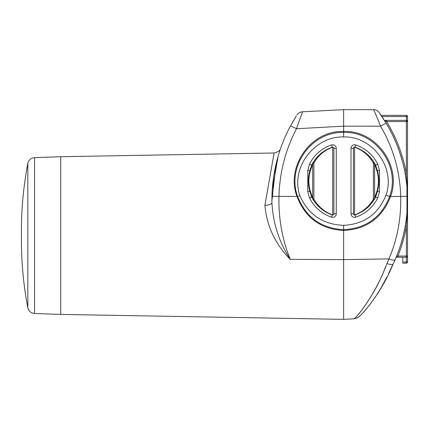 <?xml version="1.0" encoding="UTF-8"?>
<svg xmlns="http://www.w3.org/2000/svg" width="429" height="429" viewBox="0 0 429 429"><rect width="100%" height="100%" fill="white"/><g stroke="black" fill="none" stroke-linecap="round" stroke-linejoin="round"><path stroke-width="0.64" d="M336.256 148.321L333.875 148.321A1.19 1.19 0 0 0 332.309 147.195A35.704 35.704 0 0 0 313.031 162.666C317.626 155.223 324.051 150.064 332.309 147.195A1.19 0.82 71.5 0 1 332.684 147.195C324.705 150.064 318.49 155.223 314.049 162.666L313.883 163.299A1.19 0.59 180 0 0 312.693 163.889L310.274 171.053C308.392 177.735 308.392 184.406 310.274 191.061L312.693 198.219L312.693 163.889L313.031 162.666A35.704 35.704 0 0 0 311.663 165.16L313.031 162.666A35.704 35.704 0 0 0 311.663 165.16L309.808 170.742C307.99 177.611 307.99 184.486 309.808 191.372L311.663 196.954A35.704 35.704 0 0 0 313.031 199.447L311.663 196.954L309.534 198.01L307.77 191.683L307.77 170.431L309.534 164.098A38.084 38.084 0 0 1 331.553 144.938A3.571 3.571 0 0 1 336.256 148.321L336.256 213.787A3.571 3.571 0 0 1 331.553 217.176A38.084 38.084 0 0 1 309.534 198.01M330.818 214.382L332.309 214.918C324.051 212.044 317.626 206.891 313.031 199.447A1.19 0.547 149 0 0 314.049 199.447L313.883 198.815A1.19 0.59 0 0 1 312.693 198.219L313.031 199.447A2.381 2.381 0 0 1 312.779 198.852M355.035 214.891L356.644 214.307M321.691 152.89L320.645 153.738M394.927 260.097L395.27 259.314M401.008 243.704L402.928 236.824M402.847 237.146L401.346 242.573M407.453 193.104L406.36 173.622L406.36 121.546L386.572 121.546A150.44 150.44 0 0 1 406.36 173.622L405.191 173.831A149.249 149.249 0 0 0 384.781 120.914L384.631 120.672A149.249 149.249 0 0 0 384.427 120.356L406.36 120.356L406.36 116.549L381.939 116.549A149.249 149.249 0 0 1 383.816 119.391M380.695 114.731L381.59 116.028M381.896 116.484L382.427 117.273M382.99 118.12L383.875 119.487M376.276 110.253A7.143 7.143 0 0 0 373.391 109.642A7.143 7.143 0 0 1 379.177 112.596A149.249 149.249 0 0 1 381.939 116.549A149.249 149.249 0 0 0 379.177 112.596A149.249 149.249 0 0 1 381.939 116.549A149.249 149.249 0 0 0 379.177 112.596L386.325 123.439C399.683 145.999 406.73 170.302 407.47 196.348C407.888 218.79 403.759 239.918 395.088 259.733L393.093 264.114C381.671 292.358 361.808 315.578 358.306 317.036C359.7 317.24 380.512 294.825 391.693 267.058L393.093 264.114A7.143 2.086 25.4 0 1 387.012 263.497L388.915 258.928C397.275 239.441 401.206 218.64 400.707 196.53C400.01 171.423 393.296 147.973 380.577 126.164C376.608 116.195 374.211 110.687 373.391 109.642L343.634 109.642L343.634 126.174L296.493 128.738C285.478 149.796 279.633 172.394 278.957 196.53C278.491 218.763 282.255 239.698 290.251 259.341C275.15 243.94 266.704 225.922 264.902 205.298L274.099 152.992C278.046 152.054 280.25 150.461 280.716 148.214M393.892 262.403L394.251 261.615M381.129 115.358L406.36 115.358A1.19 1.19 0 0 1 407.55 116.549L407.55 261.99A1.19 1.19 0 0 1 406.36 263.181L402.788 263.181L402.788 257.228M407.55 200.107L407.55 194.535M407.55 181.542L406.96 181.542L406.96 218.656L407.55 218.656M407.394 209.288L406.36 226.576L405.191 226.367A149.249 149.249 0 0 1 404.027 232.202A149.249 149.249 0 0 0 405.191 226.367A149.249 149.249 0 0 1 403.346 235.135A149.249 149.249 0 0 0 405.191 226.367M404.332 230.781L404.402 230.448M403.394 234.942L405.249 226.013M402.348 161.154L399.394 151.528M398.932 150.209L396.637 144.16M383.547 118.978L383.794 119.359M314.049 199.447C318.49 206.891 324.705 212.044 332.684 214.918A1.19 0.82 108.5 0 1 332.309 214.918L331.553 217.176M373.219 162.666A1.19 0.547 -31 0 1 374.244 162.666L374.581 163.889L374.581 198.219L377 191.061C378.882 184.379 378.882 177.708 377 171.053L374.581 163.889A1.19 0.59 180 0 0 373.391 163.299L373.219 162.666C368.784 155.223 362.569 150.064 354.585 147.195A1.19 0.82 -71.5 0 1 354.965 147.195C363.224 150.064 369.648 155.223 374.244 162.666L375.606 165.16L377.74 164.098L379.499 170.431L379.499 191.683L377.74 198.01A38.084 38.084 0 0 1 355.721 217.176A3.571 3.571 0 0 1 351.013 213.787L351.013 148.321A3.571 3.571 0 0 1 355.721 144.938A38.084 38.084 0 0 1 377.74 164.098M354.585 214.918C362.569 212.044 368.784 206.891 373.219 199.447L373.391 198.815A1.19 0.59 -0 0 0 374.581 198.219L374.244 199.447C369.648 206.891 363.224 212.044 354.965 214.918A1.19 0.82 -108.5 0 1 354.585 214.918A1.19 1.126 0 0 1 353.394 213.787L353.394 148.321A1.19 1.126 0 0 1 354.585 147.195L354.585 214.918M333.875 193.173L333.875 183.65M333.875 178.459L333.875 168.94M333.875 157.035L333.875 152.488M333.875 209.62L333.875 205.073M333.875 148.321L333.875 213.787A1.19 1.126 180 0 1 332.684 214.918L332.684 147.195A1.19 1.126 180 0 1 333.875 148.321A1.19 1.19 0 0 0 332.309 147.195A35.704 35.704 0 0 0 313.031 162.666A1.19 0.547 31 0 1 314.049 162.666M353.394 193.173L353.394 183.65M27.831 163.288L27.831 307.845C23.263 283.982 21.134 259.888 21.45 235.564C21.091 211.942 23.214 187.848 27.831 163.288C28.786 159.861 31.033 157.974 34.567 157.631L34.567 313.502L60.725 314.419L343.634 319.358L343.634 230.464C320.854 229.183 305.325 217.905 297.045 196.638L297.007 196.53C285.526 166.189 311.181 130.18 343.634 131.462L343.634 126.174L380.577 126.164A7.143 0.622 -30.9 0 1 386.325 123.439M60.725 314.419L60.725 156.714L274.099 152.992M271.911 201.871L271.906 201.491M271.9 200.928L276.013 164.377M277.311 159.218L277.091 160.049M264.902 205.298A7.143 2.622 179.1 0 0 271.922 202.563L271.943 196.359C272.662 171.38 278.78 148.026 290.315 126.292L296.246 116.093M295.538 117.219L294.648 118.667M293.592 120.442L292.557 122.233M278.067 156.521L272.206 190.283M272.142 191.377L271.943 196.359L297.592 196.45C305.931 217.396 321.273 228.459 343.634 229.644L343.608 225.348C364.162 224.211 378.281 214.178 385.971 195.249C395.833 167.921 372.688 136.073 343.624 136.937C314.403 136.138 290.197 167.862 299.882 195.71C308.226 214.58 322.801 224.464 343.608 225.348M271.922 202.563C273.026 223.305 279.134 242.235 290.251 259.341L343.634 259.609L388.915 258.928A7.143 1.748 23.6 0 0 395.088 259.733M290.315 126.292A7.143 0.745 -152 0 1 296.493 128.738L302.531 111.797L343.634 109.642M302.531 111.797A7.143 7.143 0 0 0 296.9 115.063A7.143 7.143 0 0 1 302.531 111.797M343.624 136.937L343.634 131.462C376.195 129.992 402.048 166.136 390.562 196.53L390.492 196.734C382.094 218.045 366.473 229.284 343.634 230.464L343.634 229.644C366.103 228.437 381.44 217.369 389.634 196.439L389.704 196.235C400.825 166.302 375.504 131.097 343.634 132.443L343.634 132.443C311.636 131.29 286.524 166.554 297.56 196.343M385.623 266.704C374.383 296.938 354.869 319.374 353.973 318.795C356.762 317.814 375.589 294.224 387.012 263.497M378.078 292.953L377.997 293.082C376.994 294.696 376.994 294.696 377.997 293.082L382.856 284.674M383.998 282.539L380.727 288.486M380.464 288.948L378.635 292.042M379.381 290.798L379.885 289.94M381.124 287.795L381.815 286.556M381.837 286.518L386.577 277.542M388.594 273.482L391.693 267.058M351.013 213.787L353.394 213.787A1.19 1.19 0 0 0 354.965 214.918A35.704 35.704 0 0 0 375.606 196.954L374.244 199.447A1.19 0.547 -149 0 1 373.219 199.447M336.256 213.787L333.875 213.787A1.19 1.19 0 0 1 332.309 214.918A35.704 35.704 0 0 1 311.663 196.954A35.704 35.704 0 0 0 332.309 214.918M351.013 148.321L353.394 148.321A1.19 1.19 0 0 1 354.965 147.195L355.721 144.938M353.394 213.787A1.19 1.19 0 0 0 354.965 214.918A35.704 35.704 0 0 0 375.606 196.954L377.461 191.372C379.284 184.502 379.284 177.622 377.461 170.742L375.606 165.16A35.704 35.704 0 0 0 354.965 147.195A35.704 35.704 0 0 1 375.606 165.16M377 191.061A2.381 0.611 17.5 0 1 377.461 191.372L379.499 191.683M374.581 198.219A2.381 2.381 0 0 1 374.496 198.858A2.381 2.381 0 0 0 374.581 198.219M377 171.053A2.381 0.611 -17.5 0 0 377.461 170.742L379.499 170.431M374.496 163.256A2.381 2.381 0 0 0 374.244 162.666M310.274 171.053A2.381 0.611 -162.5 0 1 309.808 170.742L307.77 170.431M312.693 163.889A2.381 2.381 0 0 1 312.779 163.251A2.381 2.381 0 0 0 312.693 163.889M310.274 191.061A2.381 0.611 162.5 0 0 309.808 191.372L307.77 191.683M402.788 261.99L406.36 261.99L406.36 257.228L396.149 257.228L397.919 257.228L397.919 256.038L406.36 256.038L406.36 226.576A150.44 150.44 0 0 1 397.919 256.038L396.455 256.488A149.249 149.249 0 0 0 403.346 235.151A149.249 149.249 0 0 1 396.455 256.488M384.427 120.356A149.249 149.249 0 0 1 384.631 120.672A149.249 149.249 0 0 0 384.427 120.356A149.249 149.249 0 0 1 384.631 120.672M406.36 263.181A1.19 1.19 0 0 0 407.55 261.99A1.19 1.19 0 0 1 406.36 263.181A1.19 1.19 0 0 0 407.55 261.99L406.36 261.99L406.36 263.181M407.512 203.512L407.453 193.157M386.572 120.356L386.572 121.546L384.781 120.914A149.249 149.249 0 0 1 405.191 173.831M313.031 162.666A35.704 35.704 0 0 0 311.663 165.16L309.534 164.098M375.606 196.954L377.74 198.01M407.55 121.546L406.36 120.356A1.19 1.19 0 0 1 407.55 121.546L406.36 121.546L406.36 120.356A1.19 1.19 0 0 1 407.55 121.546M407.55 256.086L407.55 256.038A1.19 1.19 0 0 1 406.36 257.228L406.408 257.228M331.226 214.371A2.381 1.625 -68.6 0 1 330.63 214.307M331.226 147.737A2.381 1.625 68.6 0 0 330.63 147.801M406.36 256.038L407.55 256.038A1.19 1.19 0 0 1 406.36 257.228L406.36 256.038M406.36 115.358A1.19 1.19 0 0 1 407.55 116.549L406.36 116.549L406.36 115.358M313.883 163.299L313.883 198.815M373.391 198.815L373.391 163.299M389.704 196.235L390.562 196.53L407.47 196.348M385.971 195.249L390.492 196.734M297.045 196.638L299.882 195.71M406.96 181.542L406.376 181.687M406.96 218.656L406.376 218.506M332.309 147.195L331.553 144.938M354.965 214.918L355.721 217.176M271.916 202.563L271.943 196.359M358.403 316.951L358.446 316.918C358.585 317.337 357.089 317.969 353.952 318.817L343.634 319.358M34.567 157.631L60.725 156.714M27.831 307.845C28.786 311.272 31.033 313.159 34.567 313.502"/></g></svg>
